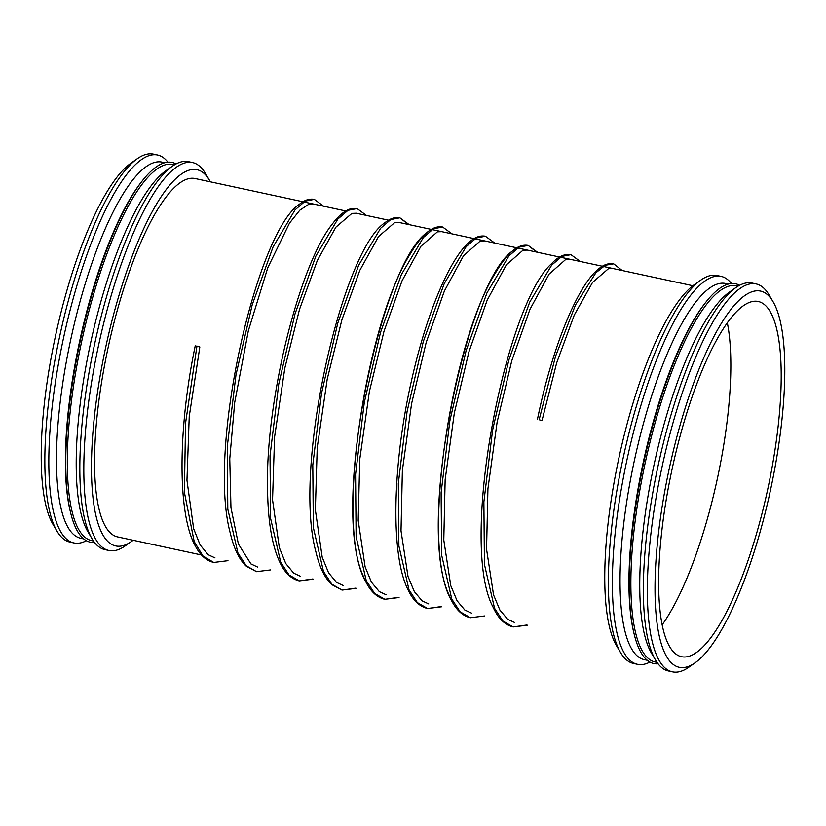 <?xml version="1.0" encoding="UTF-8"?>
<svg xmlns="http://www.w3.org/2000/svg" width="826" height="826" viewBox="0 0 826 826"><rect width="100%" height="100%" fill="white"/><g stroke="black" fill="none" stroke-linecap="round" stroke-linejoin="round"><path stroke-width="1.24" d="M765.578 293.22A192.417 51.749 -77.8 0 1 772.95 301.521A192.417 51.749 -77.8 0 1 770.513 489.994A192.417 51.749 -77.8 0 1 695.151 662.772A192.417 51.749 -77.8 0 1 665.962 484.831A192.417 51.749 -77.8 0 1 765.578 293.22M763.038 303.576A181.699 48.858 -77.8 0 1 765.588 498.821A181.699 48.858 -77.8 0 1 681.667 656.732A181.699 48.858 -77.8 0 1 672.158 468.817A181.699 48.858 -77.8 0 1 758.175 301.469A181.699 48.858 -77.8 0 1 763.038 303.576M695.151 662.772L688.729 667.274A198.416 53.36 -77.8 0 1 672.509 671.858A198.416 53.36 -77.8 0 1 662.111 466.649A198.416 53.36 -77.8 0 1 756.048 283.917A198.416 53.36 -77.8 0 1 761.355 286.209A198.416 53.36 -77.8 0 1 768.954 294.768L772.95 301.521M672.509 671.858L668.482 670.991A198.416 53.36 -77.8 0 1 655.586 660.139A198.416 53.36 -77.8 0 1 658.095 465.781A198.416 53.36 -77.8 0 1 735.811 287.624A198.416 53.36 -77.8 0 1 752.032 283.05L756.048 283.917M655.586 660.139L651.59 653.387A192.417 51.749 -77.8 0 1 654.027 464.904A192.417 51.749 -77.8 0 1 729.389 292.136L735.811 287.624M657.021 662.38L655.245 662.008A192.417 51.749 -77.8 0 1 645.178 463.004A192.417 51.749 -77.8 0 1 736.276 285.786L738.041 286.168M658.095 663.836A194.234 52.234 -77.8 0 1 634.285 634.564A194.234 52.234 -77.8 0 1 643.712 462.684A194.234 52.234 -77.8 0 1 705.869 302.161A194.234 52.234 -77.8 0 1 739.621 285.29M634.285 634.564L633.862 632.85A192.417 51.749 -77.8 0 1 643.196 462.581A192.417 51.749 -77.8 0 1 704.784 303.555L705.869 302.161M647.295 660.294L644.425 659.675A192.417 51.749 -77.8 0 1 634.347 460.671A192.417 51.749 -77.8 0 1 725.445 283.463L728.315 284.072M649.928 662.08A198.416 53.36 -77.8 0 1 637.517 664.321A198.416 53.36 -77.8 0 1 627.13 459.111A198.416 53.36 -77.8 0 1 721.067 276.38A198.416 53.36 -77.8 0 1 726.374 278.672A198.416 53.36 -77.8 0 1 731.454 283.524M637.517 664.321L633.49 663.454A198.416 53.36 -77.8 0 1 620.594 652.602A198.416 53.36 -77.8 0 1 623.103 458.254A198.416 53.36 -77.8 0 1 700.82 280.097A198.416 53.36 -77.8 0 1 717.04 275.512L721.067 276.38M620.594 652.602L616.599 645.849A192.417 51.749 -77.8 0 1 619.035 457.377A192.417 51.749 -77.8 0 1 694.398 284.598L700.82 280.097M117.777 536.962L201.503 554.989L117.777 536.962A183.331 49.302 -77.8 0 1 108.175 347.354A183.331 49.302 -77.8 0 1 194.977 178.509L345.753 210.981L194.977 178.509M133.141 540.266A192.417 51.749 -77.8 0 1 131.602 541.402A192.417 51.749 -77.8 0 1 102.414 363.461A192.417 51.749 -77.8 0 1 202.04 171.849A192.417 51.749 -77.8 0 1 209.401 180.151A192.417 51.749 -77.8 0 1 210.331 181.813M131.602 541.402L125.18 545.903A198.416 53.36 -77.8 0 1 108.96 550.488A198.416 53.36 -77.8 0 1 98.573 345.278A198.416 53.36 -77.8 0 1 192.51 162.546A198.416 53.36 -77.8 0 1 197.806 164.839A198.416 53.36 -77.8 0 1 205.406 173.398L209.401 180.151M108.96 550.488L104.933 549.62A198.416 53.36 -77.8 0 1 92.037 538.769A198.416 53.36 -77.8 0 1 94.546 344.421A198.416 53.36 -77.8 0 1 172.262 166.263A198.416 53.36 -77.8 0 1 188.483 161.679L192.51 162.546M92.037 538.769L88.041 532.016A192.417 51.749 -77.8 0 1 90.478 343.544A192.417 51.749 -77.8 0 1 165.84 170.765L172.262 166.263M93.472 541.02L91.707 540.638A192.417 51.749 -77.8 0 1 81.629 341.634A192.417 51.749 -77.8 0 1 172.727 164.426L174.493 164.808M94.546 542.476A194.234 52.234 -77.8 0 1 70.737 513.204A194.234 52.234 -77.8 0 1 80.163 341.324A194.234 52.234 -77.8 0 1 142.33 180.791A194.234 52.234 -77.8 0 1 176.072 163.92M70.737 513.204L70.313 511.48A192.417 51.749 -77.8 0 1 79.657 341.21A192.417 51.749 -77.8 0 1 141.236 182.185L142.33 180.791M83.746 538.924L80.876 538.304A192.417 51.749 -77.8 0 1 70.799 339.3A192.417 51.749 -77.8 0 1 161.896 162.092L164.766 162.712M86.379 540.71A198.416 53.36 -77.8 0 1 73.968 542.95A198.416 53.36 -77.8 0 1 63.581 337.751A198.416 53.36 -77.8 0 1 157.518 155.009A198.416 53.36 -77.8 0 1 162.825 157.301A198.416 53.36 -77.8 0 1 167.905 162.164M73.968 542.95L69.952 542.083A198.416 53.36 -77.8 0 1 57.046 531.232A198.416 53.36 -77.8 0 1 59.565 336.884A198.416 53.36 -77.8 0 1 137.271 158.726A198.416 53.36 -77.8 0 1 153.491 154.142L157.518 155.009M57.046 531.232L53.05 524.479A192.417 51.749 -77.8 0 1 55.487 336.006A192.417 51.749 -77.8 0 1 130.849 163.228L137.271 158.726M727.293 322.667A181.699 48.858 -77.8 0 1 662.256 624.693M214.966 557.891L208.131 554.7L200.109 544.902L193.656 528.754L186.955 480.247L189.237 416.5L199.83 346.972L195.235 345.867M539.13 419.722L541.99 420.661L539.13 419.722L555.588 356.151L575.495 304.918L595.887 272.766L605.293 265.26L613.708 263.855L622.195 270.515M196.96 346.032L185.54 423.222L184.394 492.368L194.193 541.588L202.897 555.919L213.748 562.454C206.232 560.678 200.078 555.144 195.266 545.872C177.043 513.07 178.199 426.897 195.235 345.846C178.137 427.187 177.053 513.607 195.421 546.182C200.212 555.268 206.314 560.699 213.748 562.454L227.966 560.689M323.647 206.221L314.314 199.376L305.238 201.121L295.047 209.876L273.107 246.85L252.219 304.753L235.978 374.87L227.264 446.608L227.8 509.136L237.929 553.017L246.282 565.769L256.587 571.685M299.291 580.885L313.508 579.109L299.291 580.885C292.053 579.171 286.064 573.977 281.336 565.273C273.065 549.786 268.502 526.183 267.645 494.485C264.134 403.315 299.466 264.516 332.351 224.011C338.268 216.092 344.07 211.126 349.78 209.112L357.09 208.586L366.424 215.431L357.09 208.586L348.014 210.331L337.824 219.086L315.873 256.06L294.985 313.973L278.744 384.09L270.03 455.838L270.577 518.367L280.706 562.238L289.069 574.989L299.291 580.885L312.817 578.964M408.343 224.455L399.856 217.796L390.781 219.54L380.59 228.296L358.649 265.27L337.762 323.173L321.52 393.29L312.796 465.028L313.343 527.556L323.472 571.437L331.825 584.188L342.047 590.094L355.593 588.174M442.633 227.005C437.367 226.076 432.039 228.007 426.65 232.798C380.61 265.156 330.132 506.493 363.523 576.61C368.654 589.506 375.758 597.074 384.833 599.304L399.051 597.528L384.833 599.304C377.317 597.518 371.153 591.994 366.341 582.722C333.456 529.714 366.29 322.336 410.326 253.85C418.565 239.819 426.577 231.166 434.362 227.883L442.622 227.005L451.967 233.851L442.622 227.005L433.557 228.75L423.366 237.506L401.415 274.48L380.528 332.393L364.287 402.51L355.572 474.258L356.12 536.786L366.248 580.668L374.612 593.409L384.833 599.304L398.359 597.384M485.451 236.236L476.323 237.971L466.132 246.716L444.192 283.69L423.294 341.603L407.053 411.709L398.339 483.447L398.886 545.976L409.015 589.857L417.367 602.608L427.589 608.514L441.136 606.594M536.652 252.095L528.175 245.436L519.1 247.17L508.909 255.926L486.958 292.9L466.07 350.813L449.829 420.94L441.115 492.678L441.662 555.206L451.791 599.087L460.144 611.829L470.376 617.724L484.594 615.959L470.376 617.724C462.859 615.948 456.695 610.414 451.884 601.142C418.999 548.134 451.832 340.756 495.868 272.27C504.108 258.249 512.12 249.586 519.905 246.303L528.165 245.436L537.509 252.271L528.175 245.436C522.91 244.496 517.582 246.427 512.192 251.228C466.153 283.576 415.674 524.913 449.065 595.04C454.197 607.926 461.3 615.494 470.376 617.724M570.993 254.656L561.866 256.39L551.675 265.136L529.724 302.11L508.837 360.022L492.595 430.139L483.881 501.867L484.428 564.395L494.557 608.287L502.91 621.028L513.132 626.934L526.668 625.024M692.859 285.734L398.762 222.4L692.859 285.734M388.53 220.191L355.913 213.17L388.53 220.191M313.415 204.012L308.769 204.29L299.848 210.186L289.503 223.113L267.8 267.696L248.337 330.772L234.698 402.52L229.762 458.812L230.96 507.711L238.394 544.035L250.928 563.931L257.66 567.08M356.264 213.242L351.917 213.397L335.872 227.191L317.318 260.52L299.508 309.378L284.825 368.066L274.583 436.933L272.549 499.833L279.322 547.607L285.744 563.497L293.705 573.151L300.499 576.311M398.948 222.431L394.673 222.607L378.494 236.608L359.795 270.391L341.892 319.848L327.22 379.134L317.225 447.547L315.356 509.879L322.192 557.137L328.603 572.841L336.523 582.392L343.203 585.51M441.807 231.662L437.419 231.827L420.992 246.179L402.055 280.768L384.007 331.278L369.356 391.607L359.775 459.194L358.185 520.483L365.113 566.842L371.483 582.247L379.32 591.622L386.041 594.73M484.49 240.862L480.174 241.047L463.531 255.709L444.378 291.02L426.185 342.48L411.565 403.738L402.376 470.479L401.013 530.85L408.003 576.455L414.332 591.602L422.107 600.843L428.746 603.93M527.349 250.092L522.941 250.257L506.297 264.929L487.144 300.251L468.951 351.721L454.331 412.979L445.142 479.689L443.789 540.039L450.759 585.634L457.088 600.791L464.852 610.042L471.584 613.15M570.033 259.281L565.717 259.467L549.094 274.108L529.951 309.358L511.779 360.745L497.149 421.921L487.929 488.765L486.555 549.238L493.556 594.906L499.895 610.063L507.68 619.293L514.288 622.35M612.892 268.512L608.432 268.698L592.583 282.358L574.266 315.067L556.631 363.006L541.99 420.661M256.504 571.664L270.732 569.899L256.504 571.664L246.324 566.244C239.282 559.698 233.975 548.794 230.382 533.513C206.799 448.095 256.927 231.827 299.394 204.29C304.433 200.119 309.399 198.488 314.314 199.376M409.19 224.641L399.856 217.796L409.19 224.641M342.047 590.094L356.274 588.318L342.047 590.094L331.866 584.663C324.825 578.128 319.507 567.214 315.924 551.944C292.332 466.525 342.47 250.247 384.937 222.71C389.975 218.539 394.942 216.908 399.856 217.796M494.733 243.061L485.399 236.226L494.733 243.061M427.589 608.514L441.817 606.749L427.589 608.514C419.525 606.563 413.01 600.347 408.065 589.836C389.717 553.74 392.866 460.02 412.37 376.852C427.476 310.731 450.748 256.814 470.242 241.316C475.363 237.021 480.412 235.317 485.399 236.226M580.275 261.491L570.942 254.645L580.275 261.491M513.132 626.934L527.36 625.168L513.132 626.934C504.862 624.931 498.233 618.457 493.246 607.492C458.337 543.684 505.171 304.866 551.675 263.577C558.19 256.566 564.612 253.592 570.931 254.645M537.406 419.536C552.253 346.848 577.725 285.146 598.736 268.801C603.796 264.609 608.783 262.957 613.708 263.855"/></g></svg>
